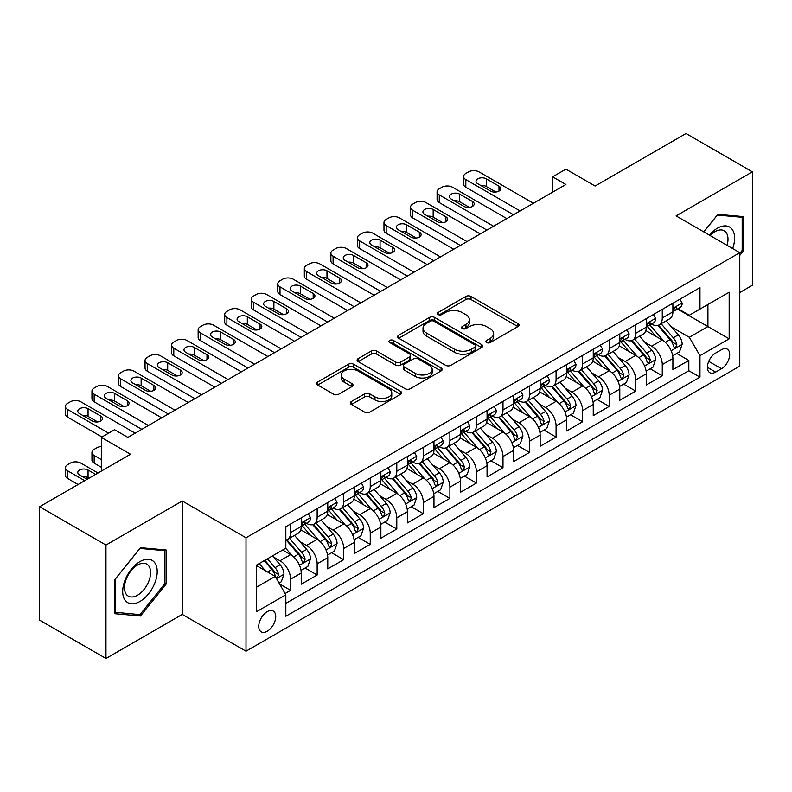 <?xml version="1.0" encoding="UTF-8"?>
<svg xmlns="http://www.w3.org/2000/svg" width="792" height="792" viewBox="0 0 792 792"><rect width="100%" height="100%" fill="white"/><g stroke="black" fill="none" stroke-linecap="round" stroke-linejoin="round"><path stroke-width="1.19" d="M486.605 342.55A2.584 1.485 0 0 0 490.248 342.55L517.938 326.571A3.683 2.128 0 0 0 519.017 325.067A3.683 2.128 0 0 0 517.938 323.562L471.032 296.475A3.683 2.128 0 0 0 465.825 296.475L438.134 312.464A2.584 1.485 0 0 0 437.382 313.513A2.584 1.485 0 0 0 438.134 314.572A2.584 1.485 0 0 0 441.778 314.572L445.361 312.503A11.791 6.811 0 0 1 462.043 312.503L465.953 314.761A11.791 6.811 0 0 1 469.408 319.572A11.791 6.811 0 0 1 465.953 324.383L462.37 326.452A2.584 1.485 0 0 0 461.607 327.512A2.584 1.485 0 0 0 462.37 328.561A2.584 1.485 0 0 0 466.013 328.561L469.597 326.492A11.791 6.811 0 0 1 486.278 326.492L490.189 328.749A11.791 6.811 0 0 1 493.634 333.561A11.791 6.811 0 0 1 490.189 338.382L486.605 340.441A2.584 1.485 0 0 0 485.842 341.5A2.584 1.485 0 0 0 486.605 342.55L486.605 340.441M267.241 631.274A12.019 6.94 120 0 0 275.091 620.681A12.019 6.94 120 0 0 273.25 611.058A12.019 6.94 120 0 0 267.241 611.652A12.019 6.94 120 0 0 259.4 622.235A12.019 6.94 120 0 0 261.241 631.867A12.019 6.94 120 0 0 267.241 631.274M351.42 401.485A3.683 2.128 0 0 0 350.341 402.989A3.683 2.128 0 0 0 351.42 404.494L364.587 412.097A3.683 2.128 0 0 0 369.795 412.097L400.544 394.347A3.683 2.128 0 0 0 401.623 392.842A3.683 2.128 0 0 0 400.544 391.337L353.638 364.251A3.683 2.128 0 0 0 348.43 364.251L317.681 382.011A3.683 2.128 0 0 0 316.602 383.506A3.683 2.128 0 0 0 317.681 385.011L333.571 394.188A3.683 2.128 0 0 0 338.788 394.188L351.945 386.595A3.683 2.128 0 0 0 353.024 385.09A3.683 2.128 0 0 0 351.945 383.585L344.065 379.031A9.86 5.692 0 0 1 341.174 375.012A9.86 5.692 0 0 1 347.262 369.755A9.86 5.692 0 0 1 358.004 370.983L388.882 388.813A9.86 5.692 0 0 1 391.773 392.842A9.86 5.692 0 0 1 385.684 398.099A9.86 5.692 0 0 1 374.943 396.861L369.795 393.891A3.683 2.128 0 0 0 364.587 393.891L351.42 401.485L351.42 404.494M739.787 292.545L752.4 285.259L752.4 171.844L686.03 133.521L595.109 186.021L565.904 169.161L552.628 176.824L565.904 184.487L127.868 437.382L114.593 429.719L101.326 437.382L101.326 471.101M105.97 545.054L105.97 658.479L182.289 614.414L182.289 500.99L105.97 545.054L39.6 506.741L130.522 454.242L101.326 437.382M182.289 500.99L246.005 537.778L739.787 252.688L739.787 366.112L246.005 651.192L246.005 537.778M752.4 171.844L676.081 215.909L739.787 252.688M445.629 365.31A3.683 2.128 0 0 0 450.836 365.31L481.585 347.559A3.683 2.128 0 0 0 482.665 346.055A3.683 2.128 0 0 0 481.585 344.55L434.679 317.463A3.683 2.128 0 0 0 429.472 317.463L398.722 335.214A3.683 2.128 0 0 0 397.643 336.719A3.683 2.128 0 0 0 398.722 338.224L445.629 365.31M390.763 343.114A2.584 1.485 0 0 1 393.377 343.471L393.377 340.412L441.065 367.943A3.683 2.128 0 0 1 442.144 369.448A3.683 2.128 0 0 1 441.065 370.953L410.315 388.704A3.683 2.128 0 0 1 405.108 388.704L358.202 361.617L358.202 358.608A3.683 2.128 0 0 0 357.123 360.113A3.683 2.128 0 0 0 358.202 361.617M358.202 358.608L371.359 351.014A3.683 2.128 0 0 1 376.566 351.014L395.594 361.993A3.683 2.128 0 0 0 400.802 361.993L409.533 356.954A3.683 2.128 0 0 0 410.612 355.45A3.683 2.128 0 0 0 409.533 353.945L389.733 342.51A2.584 1.485 0 0 1 388.971 341.461A2.584 1.485 0 0 1 390.565 340.085A2.584 1.485 0 0 1 393.377 340.412M105.97 658.479L39.6 620.156L39.6 506.741M285.1 593.525L290.605 590.347L279.586 583.991M273.319 556.915L279.992 560.766A15.018 8.672 60 0 1 290.605 579.16L301.227 573.032L301.227 584.219L317.156 575.022L305.078 568.042M299.871 541.589L306.534 545.441A15.018 8.672 60 0 1 317.156 563.835L327.769 557.697L327.769 568.894L343.698 559.697L331.62 552.717M326.413 526.264L333.085 530.115A15.018 8.672 60 0 1 343.698 548.5L354.321 542.371L354.321 553.558L370.25 544.361L358.172 537.392M352.965 510.939L359.627 514.78A15.018 8.672 60 0 1 370.25 533.174L380.873 527.046L380.873 538.233L396.792 529.036L384.714 522.067M379.517 495.614L386.179 499.455A15.018 8.672 60 0 1 396.792 517.849L407.415 511.721L407.415 522.908L423.344 513.711L411.266 506.741M406.058 480.279L412.721 484.13A15.018 8.672 60 0 1 423.344 502.524L433.966 496.396L433.966 507.583L449.896 498.386L437.808 491.416M432.61 464.953L439.273 468.805A15.018 8.672 60 0 1 449.896 487.199L460.508 481.061L460.508 492.258L476.438 483.061L464.36 476.081M459.152 449.628L465.825 453.479A15.018 8.672 60 0 1 476.438 471.874L487.06 465.736L487.06 476.923L502.989 467.735L490.911 460.756M485.704 434.303L492.367 438.154A15.018 8.672 60 0 1 502.989 456.538L513.602 450.41L513.602 461.597L529.531 452.4L517.453 445.431M512.246 418.978L518.918 422.819A15.018 8.672 60 0 1 529.531 441.213L540.154 435.085L540.154 446.272L556.083 437.075L544.005 430.106M538.798 403.643L545.46 407.494A15.018 8.672 60 0 1 556.083 425.888L566.696 419.76L566.696 430.947L582.625 421.75L570.547 414.78M565.339 388.318L572.012 392.169A15.018 8.672 60 0 1 582.625 410.563L593.248 404.435L593.248 415.622L609.177 406.425L597.099 399.445M591.891 372.992L598.554 376.843A15.018 8.672 60 0 1 609.177 395.238L619.799 389.1L619.799 400.297L635.728 391.1L623.641 384.12M618.443 357.667L625.106 361.518A15.018 8.672 60 0 1 635.728 379.903L646.341 373.774L646.341 384.962L662.27 375.764L662.27 364.577A15.018 8.672 -120 0 0 651.648 346.183L644.985 342.342M650.192 368.795L662.27 375.764M301.227 573.032A15.018 8.672 -120 0 0 290.605 554.638L282.645 550.034M327.769 557.697A15.018 8.672 -120 0 0 317.156 539.312L300.732 529.828M354.321 542.371A15.018 8.672 -120 0 0 343.698 523.977L327.284 514.503M380.873 527.046A15.018 8.672 -120 0 0 370.25 508.652L353.836 499.178M407.415 511.721A15.018 8.672 -120 0 0 396.792 493.327L380.378 483.853M433.966 496.396A15.018 8.672 -120 0 0 423.344 478.002L406.93 468.517M460.508 481.061A15.018 8.672 -120 0 0 449.896 462.677L433.471 453.192M487.06 465.736A15.018 8.672 -120 0 0 476.438 447.341L460.023 437.867M513.602 450.41A15.018 8.672 -120 0 0 502.989 432.016L486.565 422.542M540.154 435.085A15.018 8.672 -120 0 0 529.531 416.691L513.117 407.217M566.696 419.76A15.018 8.672 -120 0 0 556.083 401.366L539.659 391.882M593.248 404.435A15.018 8.672 -120 0 0 582.625 386.041L566.211 376.556M619.799 389.1A15.018 8.672 -120 0 0 609.177 370.715L592.763 361.231M646.341 373.774A15.018 8.672 -120 0 0 635.728 355.38L619.304 345.906M721.472 349.717L715.631 353.083A11.642 6.722 120 0 0 708.028 363.34A11.642 6.722 120 0 0 709.81 372.666A11.642 6.722 120 0 0 715.631 372.091L721.472 368.716A11.642 6.722 120 0 0 729.076 358.459A11.642 6.722 120 0 0 727.294 349.133A11.642 6.722 120 0 0 721.472 349.717M256.628 587.129L275.21 576.398L285.833 594.792L285.833 616.255L699.97 377.15L699.97 355.687L689.347 337.293L671.537 327.017M285.833 594.792L256.628 611.652L256.628 565.052L285.833 548.193L285.833 526.739L699.97 287.635L699.97 309.098L729.175 292.238L729.175 338.827L699.97 355.687M306.395 523.284L306.534 523.363A15.018 8.672 60 0 0 314.048 524.116L324.661 517.978A15.018 8.672 -120 0 0 327.769 511.107L327.769 502.524M332.947 507.959L333.085 508.038A15.018 8.672 60 0 0 340.59 508.781L351.212 502.653A15.018 8.672 -120 0 0 354.321 495.782L354.321 487.199M359.489 492.634L359.627 492.713A15.018 8.672 60 0 0 367.142 493.456L377.754 487.327A15.018 8.672 -120 0 0 380.873 480.447L380.873 471.864M386.041 477.309L386.179 477.388A15.018 8.672 60 0 0 393.683 478.13L404.306 472.002A15.018 8.672 -120 0 0 407.415 465.122L407.415 456.538M412.582 461.983L412.721 462.063A15.018 8.672 60 0 0 420.235 462.805L430.848 456.677A15.018 8.672 -120 0 0 433.966 449.797L433.966 441.213M439.134 446.648L439.273 446.728A15.018 8.672 60 0 0 446.777 447.48L457.4 441.342A15.018 8.672 -120 0 0 460.508 434.471L460.508 425.888M465.676 431.323L465.825 431.402A15.018 8.672 60 0 0 473.329 432.145L483.952 426.017A15.018 8.672 -120 0 0 487.06 419.146L487.06 410.563M492.228 415.998L492.367 416.077A15.018 8.672 60 0 0 499.881 416.82L510.493 410.692A15.018 8.672 -120 0 0 513.602 403.821L513.602 395.238M518.78 400.673L518.918 400.752A15.018 8.672 60 0 0 526.423 401.495L537.045 395.366A15.018 8.672 -120 0 0 540.154 388.486L540.154 379.903M545.322 385.348L545.46 385.427A15.018 8.672 60 0 0 552.974 386.169L563.587 380.041A15.018 8.672 -120 0 0 566.696 373.161L566.696 364.577M571.873 370.012L572.012 370.102A15.018 8.672 60 0 0 579.516 370.844L590.139 364.706A15.018 8.672 -120 0 0 593.248 357.835L593.248 349.252M598.415 354.687L598.554 354.767A15.018 8.672 60 0 0 606.068 355.509L616.681 349.381A15.018 8.672 -120 0 0 619.799 342.51L619.799 333.927M624.967 339.362L625.106 339.441A15.018 8.672 60 0 0 632.61 340.184L643.233 334.056A15.018 8.672 -120 0 0 646.341 327.185L646.341 318.602M285.833 603.375L688.822 370.715L688.822 360.439L672.893 369.636L672.893 358.449A15.018 8.672 -120 0 0 662.27 340.055L645.856 330.581M651.509 324.037L651.648 324.116A15.018 8.672 -120 0 0 659.162 324.859A15.018 8.672 -120 0 0 662.27 317.988L662.27 309.405M659.162 324.859L669.784 318.731A15.018 8.672 -120 0 0 672.893 311.85L672.893 303.267M290.605 523.977L290.605 532.561A15.018 8.672 60 0 1 287.496 539.441A15.018 8.672 60 0 1 285.833 540.045M287.496 539.441L298.119 533.303A15.018 8.672 -120 0 0 301.227 526.433L301.227 517.849M317.156 508.652L317.156 517.235A15.018 8.672 60 0 1 314.048 524.116M343.698 493.327L343.698 501.91A15.018 8.672 60 0 1 340.59 508.781M370.25 478.002L370.25 486.585A15.018 8.672 60 0 1 367.142 493.456M396.792 462.677L396.792 471.26A15.018 8.672 60 0 1 393.683 478.13M423.344 447.341L423.344 455.925A15.018 8.672 60 0 1 420.235 462.805M449.896 432.016L449.896 440.6A15.018 8.672 60 0 1 446.777 447.48M476.438 416.691L476.438 425.274A15.018 8.672 60 0 1 473.329 432.145M502.989 401.366L502.989 409.949A15.018 8.672 60 0 1 499.881 416.82M529.531 386.041L529.531 394.624A15.018 8.672 60 0 1 526.423 401.495M556.083 370.705L556.083 379.289A15.018 8.672 60 0 1 552.974 386.169M582.625 355.38L582.625 363.964A15.018 8.672 60 0 1 579.516 370.844M609.177 340.055L609.177 348.638A15.018 8.672 60 0 1 606.068 355.509M635.728 324.73L635.728 333.313A15.018 8.672 60 0 1 632.61 340.184M635.728 379.903L635.728 391.1M609.177 395.238L609.177 406.425M582.625 410.563L582.625 421.75M556.083 425.888L556.083 437.075M529.531 441.213L529.531 452.4M502.989 456.538L502.989 467.735M476.438 471.874L476.438 483.061M449.896 487.199L449.896 498.386M423.344 502.524L423.344 513.711M396.792 517.849L396.792 529.036M370.25 533.174L370.25 544.361M343.698 548.5L343.698 559.697M317.156 563.835L317.156 575.022M290.605 579.16L290.605 590.347M275.21 576.398L256.628 565.666M689.347 337.293L707.929 326.571L707.929 304.494L729.175 292.238M677.526 309.019L729.175 338.827M678.061 308.712L689.347 315.226L699.97 309.098M182.289 614.414L246.005 651.192M552.628 176.824L552.628 192.149M676.744 353.47L688.822 360.439M688.822 370.715L699.97 377.15M739.787 255.39L743.51 250.767L743.51 216.612L717.889 214.315L703.761 231.888M114.86 613.711L140.481 615.998L166.102 584.13L166.102 549.975L140.481 547.678L114.86 579.556L114.86 613.711M742.183 249.995L743.51 250.767M164.776 583.367L166.102 584.13M137.778 614.434L140.481 615.998M487.634 342.916L490.189 341.441A11.791 6.811 0 0 0 493.634 336.63L493.634 333.561M469.408 319.572L469.408 322.641A11.791 6.811 0 0 1 465.953 327.452L463.399 328.928M517.889 326.591L471.032 299.544A3.683 2.128 0 0 0 465.825 299.544L439.164 314.929M481.536 347.579L434.679 320.532A3.683 2.128 0 0 0 429.472 320.532L398.772 338.253M475.071 347.104A2.584 1.485 0 0 0 475.824 346.055A2.584 1.485 0 0 0 475.071 344.995L433.897 321.225A2.584 1.485 0 0 0 430.254 321.225L426.472 323.403A11.791 6.811 0 0 0 423.017 328.225A11.791 6.811 0 0 0 426.472 333.036L454.618 349.282A11.791 6.811 0 0 0 471.29 349.282L475.071 347.104L475.071 350.173A2.584 1.485 0 0 0 475.824 349.114L475.824 346.055M423.017 328.225L423.017 331.284A11.791 6.811 0 0 0 426.472 336.105L426.472 333.036M475.071 350.173L471.29 352.351A11.791 6.811 0 0 1 454.618 352.351L426.472 336.105M358.251 361.647L371.359 354.083L371.359 351.014M410.612 355.45L410.612 358.519A3.683 2.128 0 0 1 409.533 360.023L400.802 365.062A3.683 2.128 0 0 1 395.594 365.062L376.566 354.083A3.683 2.128 0 0 0 371.359 354.083M393.377 343.471L441.015 370.973M415.335 373.398A9.86 5.692 0 0 0 426.076 374.626A9.86 5.692 0 0 0 432.165 369.369A9.86 5.692 0 0 0 429.274 365.35L418.394 359.063A3.683 2.128 0 0 0 413.186 359.063L404.455 364.102A3.683 2.128 0 0 0 403.375 365.607A3.683 2.128 0 0 0 404.455 367.112L415.335 373.398L415.335 376.457A9.86 5.692 0 0 0 426.076 377.695A9.86 5.692 0 0 0 432.165 372.438L432.165 369.369M403.375 365.607L403.375 368.676A3.683 2.128 0 0 0 404.455 370.181L404.455 367.112M415.335 376.457L404.455 370.181M391.773 392.842L391.773 395.901A9.86 5.692 0 0 1 385.684 401.158A9.86 5.692 0 0 1 374.943 399.93L369.795 396.96A3.683 2.128 0 0 0 364.587 396.96L351.47 404.524M341.174 375.012L341.174 378.081A9.86 5.692 0 0 0 344.065 382.1L344.065 379.031M351.895 386.625L344.065 382.1M400.495 394.367L353.638 367.32A3.683 2.128 0 0 0 348.43 367.32L317.731 385.041M672.665 355.816L679.526 351.856L682.179 344.193A9.95 5.742 -120 0 0 678.308 334.848L666.181 320.81M663.745 341.025L649.886 324.977M655.855 336.353L647.816 327.037A23.839 13.761 -120 0 0 647.074 326.205M657.806 325.403L670.082 339.6A9.95 5.742 60 0 1 673.626 346.46L674.348 347.638L675.695 347.45L676.813 344.619A9.95 5.742 -120 0 0 673.259 337.768L661.132 323.72M658.528 325.166L671.715 340.431A5.069 2.93 60 0 1 672.992 342.411L676.813 344.619M520.106 210.929L465.825 179.586A7.504 4.336 -0 0 1 463.617 176.517A7.504 4.336 -0 0 1 465.825 173.448L468.478 171.913A7.504 4.336 -0 0 1 479.091 171.913L533.382 203.257M463.617 176.517L463.617 184.18A7.504 4.336 180 0 0 465.825 187.249L513.473 214.761M679.922 299.208L682.179 303.118A9.95 5.742 60 0 1 680.12 307.524L675.081 310.434A9.95 5.742 -120 0 0 676.813 308.137L676.596 307.256M477.764 183.724A6.009 3.465 180 0 1 476.002 181.269A6.009 3.465 180 0 1 479.714 178.061A6.009 3.465 180 0 1 486.258 178.814L499 186.169A6.009 3.465 180 0 1 500.762 188.625A6.009 3.465 180 0 1 497.059 191.832A6.009 3.465 180 0 1 490.505 191.08L477.764 183.724M673.22 310.9L673.259 310.9A9.95 5.742 -120 0 0 675.081 310.434M675.527 307.395L676.813 308.137C676.18 306.643 675.121 307.256 673.626 309.979A9.95 5.742 60 0 1 672.893 311.395M480.892 185.526A6.009 3.465 180 0 1 486.258 186.476L495.881 192.03M732.649 248.569A24.403 14.088 120 0 0 717.354 228.245A24.403 14.088 120 0 0 709.365 235.125M727.076 245.352A18.473 10.672 120 0 0 724.175 230.769A18.473 10.672 120 0 0 714.938 231.69A18.473 10.672 120 0 0 710.097 235.551M703.811 231.917L717.354 215.077L742.183 217.295L742.183 250.391L739.787 253.361M740.53 216.345L742.183 217.295M154.895 582.872A24.403 14.088 120 0 0 148.579 559.301A24.403 14.088 120 0 0 125.007 580.199A24.403 14.088 120 0 0 131.323 603.771A24.403 14.088 120 0 0 154.895 582.872M148.846 581.15A18.473 10.672 120 0 0 146.768 564.132A18.473 10.672 120 0 0 126.215 579.13A18.473 10.672 120 0 0 128.294 596.138A18.473 10.672 120 0 0 148.846 581.15M115.127 612.414L115.127 579.318L139.946 548.44L164.776 550.658L164.776 583.753L139.946 614.632L114.86 612.256M163.122 549.707L164.776 550.658M646.123 371.151L652.984 367.181L655.637 359.518A9.95 5.742 -120 0 0 651.757 350.183L639.629 336.135M637.204 356.351L623.334 340.303M629.313 351.678L621.265 342.362A23.839 13.761 -120 0 0 620.522 341.53M631.264 340.728L643.53 354.935A9.95 5.742 60 0 1 647.074 361.786L647.797 362.964L649.143 362.776L650.262 359.944A9.95 5.742 -120 0 0 646.717 353.093L634.59 339.045M631.986 340.491L645.163 355.757A5.069 2.93 60 0 1 646.44 357.737L650.262 359.944M619.572 386.476L626.432 382.516L629.086 374.844A9.95 5.742 -120 0 0 625.215 365.508L613.077 351.46M610.652 371.686L596.792 355.628M602.762 367.003L594.713 357.697A23.839 13.761 -120 0 0 593.98 356.865M604.712 356.053L616.978 370.26A9.95 5.742 60 0 1 620.532 377.111L621.255 378.289L622.601 378.101L623.71 375.269A9.95 5.742 -120 0 0 620.166 368.419L608.038 354.37M605.434 355.826L618.621 371.082A5.069 2.93 60 0 1 619.898 373.072L623.71 375.269M593.02 401.801L599.881 397.841L602.534 390.179A9.95 5.742 -120 0 0 598.663 380.833L586.535 366.795M584.1 387.011L570.24 370.953M576.22 382.338L568.171 373.022A23.839 13.761 -120 0 0 567.428 372.19M578.17 371.379L590.436 385.585A9.95 5.742 60 0 1 593.98 392.436L594.703 393.614L596.049 393.426L597.168 390.605A9.95 5.742 -120 0 0 593.624 383.744L581.486 369.706M578.883 371.151L592.069 386.407A5.069 2.93 60 0 1 593.347 388.397L597.168 390.605M566.478 417.127L573.339 413.167L575.992 405.504A9.95 5.742 -120 0 0 572.121 396.158L559.984 382.12M557.558 402.336L543.698 386.288M549.668 397.663L541.619 388.347A23.839 13.761 -120 0 0 540.887 387.516M551.618 386.704L563.884 400.91A9.95 5.742 60 0 1 567.438 407.761L568.161 408.949L569.497 408.751L570.616 405.93A9.95 5.742 -120 0 0 567.072 399.069L554.944 385.031M552.341 386.476L565.518 401.742A5.069 2.93 60 0 1 566.795 403.722L570.616 405.93M493.565 226.255L439.273 194.911A7.504 4.336 -0 0 1 437.075 191.842A7.504 4.336 -0 0 1 439.273 188.773L441.926 187.249A7.504 4.336 -0 0 1 452.549 187.249L506.84 218.592M437.075 191.842L437.075 199.505A7.504 4.336 180 0 0 439.273 202.574L486.922 230.086M653.38 314.533L655.637 318.443A9.95 5.742 60 0 1 653.578 322.849L648.529 325.76A9.95 5.742 -120 0 0 650.262 323.463L650.054 322.582M451.222 199.049A6.009 3.465 180 0 1 449.46 196.594A6.009 3.465 180 0 1 453.173 193.387A6.009 3.465 180 0 1 459.716 194.139L472.458 201.495A6.009 3.465 180 0 1 474.22 203.95A6.009 3.465 180 0 1 470.507 207.157A6.009 3.465 180 0 1 463.963 206.405L451.222 199.049M646.678 326.225L646.717 326.225A9.95 5.742 -120 0 0 648.529 325.76M648.975 322.72L650.262 323.463C649.638 321.968 648.579 322.582 647.074 325.304A9.95 5.742 60 0 1 646.341 326.72M454.341 200.851A6.009 3.465 180 0 1 459.716 201.802L469.329 207.355M467.013 241.58L412.721 210.236A7.504 4.336 -0 0 1 410.523 207.167A7.504 4.336 -0 0 1 412.721 204.108L415.384 202.574A7.504 4.336 -0 0 1 425.997 202.574L480.289 233.917M410.523 207.167L410.523 214.83A7.504 4.336 180 0 0 412.721 217.899L460.38 245.411M626.828 329.868L629.086 333.769A9.95 5.742 60 0 1 627.026 338.174L621.977 341.085A9.95 5.742 -120 0 0 623.71 338.798L623.502 337.907M424.67 214.375A6.009 3.465 180 0 1 422.908 211.919A6.009 3.465 180 0 1 426.621 208.722A6.009 3.465 180 0 1 433.165 209.474L445.906 216.83A6.009 3.465 180 0 1 447.668 219.275A6.009 3.465 180 0 1 443.956 222.483A6.009 3.465 180 0 1 437.412 221.73L424.67 214.375M620.126 341.55L620.166 341.55A9.95 5.742 -120 0 0 621.977 341.085M622.433 338.055L623.71 338.798C623.086 337.293 622.027 337.907 620.532 340.629A9.95 5.742 60 0 1 619.799 342.045M427.799 216.176A6.009 3.465 180 0 1 433.165 217.137L442.787 222.681M440.471 256.905L386.179 225.562A7.504 4.336 -0 0 1 383.981 222.493A7.504 4.336 -0 0 1 386.179 219.434L388.832 217.899A7.504 4.336 -0 0 1 399.455 217.899L453.737 249.242M383.981 222.493L383.981 230.165A7.504 4.336 180 0 0 386.179 233.224L433.828 260.736M600.287 345.193L602.534 349.094A9.95 5.742 60 0 1 600.475 353.499L595.436 356.41A9.95 5.742 -120 0 0 597.168 354.123L596.96 353.242M398.128 229.7A6.009 3.465 180 0 1 396.366 227.245A6.009 3.465 180 0 1 400.069 224.047A6.009 3.465 180 0 1 406.623 224.799L419.364 232.155A6.009 3.465 180 0 1 421.116 234.61A6.009 3.465 180 0 1 417.414 237.808A6.009 3.465 180 0 1 410.87 237.055L398.128 229.7M593.584 356.875L593.624 356.875A9.95 5.742 -120 0 0 595.436 356.41M595.881 353.38L597.168 354.123C596.544 352.618 595.475 353.232 593.98 355.964A9.95 5.742 60 0 1 593.248 357.38M401.247 231.502A6.009 3.465 180 0 1 406.623 232.462L416.236 238.016M413.919 272.23L359.627 240.887A7.504 4.336 -0 0 1 357.43 237.828A7.504 4.336 -0 0 1 359.627 234.759L362.281 233.224A7.504 4.336 -0 0 1 372.903 233.224L427.195 264.568M357.43 237.828L357.43 245.49A7.504 4.336 180 0 0 359.627 248.549L407.286 276.062M573.735 360.518L575.992 364.429A9.95 5.742 60 0 1 573.933 368.825L568.884 371.735A9.95 5.742 -120 0 0 570.616 369.448L570.408 368.567M371.577 245.025A6.009 3.465 180 0 1 369.815 242.58A6.009 3.465 180 0 1 373.527 239.372A6.009 3.465 180 0 1 380.071 240.125L392.812 247.48A6.009 3.465 180 0 1 394.574 249.935A6.009 3.465 180 0 1 390.862 253.133A6.009 3.465 180 0 1 384.318 252.381L371.577 245.025M567.032 372.21L567.072 372.21A9.95 5.742 -120 0 0 568.884 371.735M569.339 368.706L570.616 369.448C569.992 367.953 568.933 368.557 567.438 371.29A9.95 5.742 60 0 1 566.696 372.705M374.705 246.837A6.009 3.465 180 0 1 380.071 247.787L389.694 253.341M539.926 432.452L546.787 428.492L549.44 420.829A9.95 5.742 -120 0 0 545.569 411.484L533.442 397.445M531.006 417.661L517.146 401.613M523.116 412.988L515.077 403.673A23.839 13.761 -120 0 0 514.335 402.841M525.066 402.039L537.342 416.236A9.95 5.742 60 0 1 540.887 423.096L541.609 424.274L542.956 424.086L544.074 421.255A9.95 5.742 -120 0 0 540.52 414.404L528.393 400.356M525.789 401.801L538.976 417.067A5.069 2.93 60 0 1 540.253 419.047L544.074 421.255M387.367 287.565L333.085 256.212A7.504 4.336 -0 0 1 330.888 253.153A7.504 4.336 -0 0 1 333.085 250.084L335.739 248.549A7.504 4.336 -0 0 1 346.352 248.549L400.643 279.893M330.888 253.153L330.888 260.815A7.504 4.336 180 0 0 333.085 263.885L380.734 291.397M547.183 375.844L549.44 379.754A9.95 5.742 60 0 1 547.381 384.15L542.342 387.07A9.95 5.742 -120 0 0 544.074 384.773L543.866 383.892M345.025 260.35A6.009 3.465 180 0 1 343.273 257.905A6.009 3.465 180 0 1 346.975 254.697A6.009 3.465 180 0 1 353.519 255.45L366.27 262.805A6.009 3.465 180 0 1 368.023 265.261A6.009 3.465 180 0 1 364.32 268.468A6.009 3.465 180 0 1 357.776 267.716L345.025 260.35M540.481 387.536L540.52 387.536A9.95 5.742 -120 0 0 542.342 387.07M542.787 384.031L544.074 384.773C543.451 383.278 542.381 383.892 540.887 386.615A9.95 5.742 60 0 1 540.154 388.03M348.153 262.162A6.009 3.465 180 0 1 353.519 263.112L363.142 268.666M513.384 447.777L520.245 443.817L522.898 436.154A9.95 5.742 -120 0 0 519.017 426.819L506.89 412.771M504.464 432.986L490.594 416.938M496.574 428.314L488.525 418.998A23.839 13.761 -120 0 0 487.783 418.166M498.524 417.364L510.791 431.571A9.95 5.742 60 0 1 514.335 438.422L515.067 439.6L516.404 439.412L517.523 436.58A9.95 5.742 -120 0 0 513.978 429.729L501.851 415.681M499.247 417.127L512.424 432.392A5.069 2.93 60 0 1 513.701 434.372L517.523 436.58M486.832 463.112L493.693 459.152L496.346 451.48A9.95 5.742 -120 0 0 492.476 442.144L480.348 428.096M477.913 448.312L464.053 432.264M470.022 443.639L461.983 434.323A23.839 13.761 -120 0 0 461.241 433.501M471.973 432.689L484.249 446.896A9.95 5.742 60 0 1 487.793 453.747L488.515 454.925L489.862 454.737L490.981 451.905A9.95 5.742 -120 0 0 487.427 445.055L475.299 431.006M472.695 432.462L485.882 447.718A5.069 2.93 60 0 1 487.159 449.698L490.981 451.905M460.291 478.437L467.151 474.477L469.805 466.815A9.95 5.742 -120 0 0 465.924 457.469L453.796 443.421M451.371 463.647L437.501 447.589M443.48 458.974L435.432 449.658A23.839 13.761 -120 0 0 434.689 448.826M445.431 448.015L457.697 462.221A9.95 5.742 60 0 1 461.241 469.072L461.964 470.25L463.31 470.062L464.429 467.231A9.95 5.742 -120 0 0 460.885 460.38L448.757 446.341M446.153 447.787L459.33 463.043A5.069 2.93 60 0 1 460.607 465.033L464.429 467.231M433.739 493.762L440.6 489.803L443.253 482.14A9.95 5.742 -120 0 0 439.382 472.794L427.254 458.756M424.819 478.972L410.959 462.924M416.929 474.299L408.88 464.983A23.839 13.761 -120 0 0 408.147 464.152M418.879 463.34L431.145 477.546A9.95 5.742 60 0 1 434.699 484.397L435.422 485.585L436.768 485.387L437.887 482.566A9.95 5.742 -120 0 0 434.333 475.705L422.205 461.667M419.602 463.112L432.788 478.378A5.069 2.93 60 0 1 434.065 480.358L437.887 482.566M407.197 509.088L414.048 505.128L416.701 497.465A9.95 5.742 -120 0 0 412.83 488.12L400.702 474.081M398.267 494.297L384.407 478.249M390.387 489.624L382.338 480.308A23.839 13.761 -120 0 0 381.595 479.477M392.337 478.675L404.603 492.872A9.95 5.742 60 0 1 408.147 499.732L408.87 500.91L410.216 500.722L411.335 497.891A9.95 5.742 -120 0 0 407.791 491.04L395.653 476.992M393.06 478.437L406.237 493.703A5.069 2.93 60 0 1 407.514 495.683L411.335 497.891M360.825 302.89L306.534 271.547A7.504 4.336 -0 0 1 304.336 268.478A7.504 4.336 -0 0 1 306.534 265.409L309.187 263.885A7.504 4.336 -0 0 1 319.81 263.885L374.101 295.228M304.336 268.478L304.336 276.141A7.504 4.336 180 0 0 306.534 279.21L354.182 306.722M520.641 391.169L522.898 395.079A9.95 5.742 60 0 1 520.839 399.485L515.79 402.395A9.95 5.742 -120 0 0 517.523 400.099L517.315 399.217M318.483 275.685A6.009 3.465 180 0 1 316.721 273.23A6.009 3.465 180 0 1 320.433 270.022A6.009 3.465 180 0 1 326.977 270.775L339.718 278.131A6.009 3.465 180 0 1 341.481 280.586A6.009 3.465 180 0 1 337.768 283.793A6.009 3.465 180 0 1 331.224 283.041L318.483 275.685M513.939 402.861L513.978 402.861A9.95 5.742 -120 0 0 515.79 402.395M516.236 399.356L517.523 400.099C516.899 398.604 515.839 399.217 514.335 401.94A9.95 5.742 60 0 1 513.602 403.356M321.611 277.487A6.009 3.465 180 0 1 326.977 278.438L336.59 283.991M334.273 318.216L279.992 286.872A7.504 4.336 -0 0 1 277.784 283.803A7.504 4.336 -0 0 1 279.992 280.744L282.645 279.21A7.504 4.336 -0 0 1 293.258 279.21L347.549 310.553M277.784 283.803L277.784 291.466A7.504 4.336 180 0 0 279.992 294.535L327.64 322.047M494.089 406.494L496.346 410.404A9.95 5.742 60 0 1 494.287 414.81L489.248 417.721A9.95 5.742 -120 0 0 490.981 415.434L490.763 414.543M291.931 291.01A6.009 3.465 180 0 1 290.179 288.555A6.009 3.465 180 0 1 293.882 285.358A6.009 3.465 180 0 1 300.425 286.1L313.177 293.466A6.009 3.465 180 0 1 314.929 295.911A6.009 3.465 180 0 1 311.226 299.119A6.009 3.465 180 0 1 304.673 298.366L291.931 291.01M487.387 418.186L487.427 418.186A9.95 5.742 -120 0 0 489.248 417.721M489.694 414.691L490.981 415.434C490.347 413.929 489.288 414.543 487.793 417.265A9.95 5.742 60 0 1 487.06 418.681M295.06 292.812A6.009 3.465 180 0 1 300.425 293.773L310.048 299.317M307.732 333.541L253.44 302.197A7.504 4.336 -0 0 1 251.242 299.128A7.504 4.336 -0 0 1 253.44 296.069L256.093 294.535A7.504 4.336 -0 0 1 266.716 294.535L321.007 325.878M251.242 299.128L251.242 306.801A7.504 4.336 180 0 0 253.44 309.86L301.089 337.372M467.547 421.829L469.805 425.73A9.95 5.742 60 0 1 467.745 430.135L462.696 433.046A9.95 5.742 -120 0 0 464.429 430.759L464.221 429.878M265.389 306.336A6.009 3.465 180 0 1 263.627 303.88A6.009 3.465 180 0 1 267.34 300.683A6.009 3.465 180 0 1 273.883 301.435L286.625 308.791A6.009 3.465 180 0 1 288.387 311.236A6.009 3.465 180 0 1 284.675 314.444A6.009 3.465 180 0 1 278.131 313.691L265.389 306.336M460.845 433.511L460.885 433.511A9.95 5.742 -120 0 0 462.696 433.046M463.142 430.016L464.429 430.759C463.805 429.254 462.746 429.868 461.241 432.59A9.95 5.742 60 0 1 460.508 434.006M268.508 308.137A6.009 3.465 180 0 1 273.883 309.098L283.496 314.652M281.18 348.866L226.888 317.523A7.504 4.336 -0 0 1 224.69 314.464A7.504 4.336 -0 0 1 226.888 311.395L229.551 309.86A7.504 4.336 -0 0 1 240.164 309.86L294.456 341.203M224.69 314.464L224.69 322.126A7.504 4.336 180 0 0 226.888 325.185L274.547 352.697M440.995 437.154L443.253 441.065A9.95 5.742 60 0 1 441.193 445.46L436.154 448.371A9.95 5.742 -120 0 0 437.887 446.084L437.669 445.203M238.838 321.661A6.009 3.465 180 0 1 237.075 319.216A6.009 3.465 180 0 1 240.788 316.008A6.009 3.465 180 0 1 247.332 316.76L260.073 324.116A6.009 3.465 180 0 1 261.835 326.571A6.009 3.465 180 0 1 258.133 329.769A6.009 3.465 180 0 1 251.579 329.017L238.838 321.661M434.293 448.836L434.333 448.836A9.95 5.742 -120 0 0 436.154 448.371M436.6 445.342L437.887 446.084C437.253 444.579 436.194 445.193 434.699 447.925A9.95 5.742 60 0 1 433.966 449.341M241.966 323.463A6.009 3.465 180 0 1 247.332 324.423L256.954 329.977M254.638 364.191L200.346 332.848A7.504 4.336 -0 0 1 198.149 329.789A7.504 4.336 -0 0 1 200.346 326.72L203 325.185A7.504 4.336 -0 0 1 213.622 325.185L267.904 356.529M198.149 329.789L198.149 337.451A7.504 4.336 180 0 0 200.346 340.52L247.995 368.023M414.454 452.48L416.701 456.39A9.95 5.742 60 0 1 414.642 460.786L409.603 463.706A9.95 5.742 -120 0 0 411.335 461.409L411.127 460.528M212.296 336.986A6.009 3.465 180 0 1 210.533 334.541A6.009 3.465 180 0 1 214.236 331.333A6.009 3.465 180 0 1 220.79 332.086L233.531 339.441A6.009 3.465 180 0 1 235.293 341.897A6.009 3.465 180 0 1 231.581 345.094A6.009 3.465 180 0 1 225.037 344.352L212.296 336.986M407.751 464.171L407.791 464.171A9.95 5.742 -120 0 0 409.603 463.706M410.048 460.667L411.335 461.409C410.711 459.914 409.642 460.528 408.147 463.251A9.95 5.742 60 0 1 407.415 464.666M215.414 338.798A6.009 3.465 180 0 1 220.79 339.748L230.403 345.302M380.645 524.413L387.506 520.453L390.159 512.79A9.95 5.742 -120 0 0 386.288 503.455L374.151 489.406M371.725 509.622L357.865 493.574M363.835 504.95L355.786 495.634A23.839 13.761 -120 0 0 355.054 494.802M365.785 494L378.051 508.197A9.95 5.742 60 0 1 381.605 515.057L382.328 516.236L383.675 516.047L384.783 513.216A9.95 5.742 -120 0 0 381.239 506.365L369.112 492.317M366.508 493.762L379.695 509.028A5.069 2.93 60 0 1 380.972 511.008L384.783 513.216M228.086 379.526L173.794 348.183A7.504 4.336 -0 0 1 171.597 345.114A7.504 4.336 -0 0 1 173.794 342.045L176.448 340.52A7.504 4.336 -0 0 1 187.07 340.52L241.362 371.864M171.597 345.114L171.597 352.777A7.504 4.336 180 0 0 173.794 355.846L221.453 383.358M387.902 467.805L390.159 471.715A9.95 5.742 60 0 1 388.1 476.121L383.051 479.031A9.95 5.742 -120 0 0 384.783 476.735L384.575 475.853M185.744 352.321A6.009 3.465 180 0 1 183.982 349.866A6.009 3.465 180 0 1 187.694 346.658A6.009 3.465 180 0 1 194.238 347.411L206.979 354.767A6.009 3.465 180 0 1 208.742 357.222A6.009 3.465 180 0 1 205.029 360.429A6.009 3.465 180 0 1 198.485 359.677L185.744 352.321M381.2 479.497L381.239 479.497A9.95 5.742 -120 0 0 383.051 479.031M383.506 475.992L384.783 476.735C384.16 475.24 383.1 475.853 381.605 478.576A9.95 5.742 60 0 1 380.873 479.992M188.872 354.123A6.009 3.465 180 0 1 194.238 355.073L203.861 360.627M354.093 539.748L360.954 535.788L363.607 528.115A9.95 5.742 -120 0 0 359.736 518.78L347.609 504.732M345.173 524.947L331.313 508.9M337.283 520.275L329.244 510.959A23.839 13.761 -120 0 0 328.502 510.137M339.233 509.325L351.509 523.532A9.95 5.742 60 0 1 355.054 530.383L355.776 531.561L357.123 531.373L358.241 528.541A9.95 5.742 -120 0 0 354.697 521.69L342.56 507.642M339.956 509.088L353.143 524.353A5.069 2.93 60 0 1 354.42 526.333L358.241 528.541M201.544 394.852L147.253 363.508A7.504 4.336 -0 0 1 145.055 360.439A7.504 4.336 -0 0 1 147.253 357.38L149.906 355.846A7.504 4.336 -0 0 1 160.529 355.846L214.81 387.189M145.055 360.439L145.055 368.102A7.504 4.336 180 0 0 147.253 371.171L194.901 398.683M361.36 483.13L363.607 487.04A9.95 5.742 60 0 1 361.548 491.446L356.509 494.357A9.95 5.742 -120 0 0 358.241 492.06L358.033 491.179M159.192 367.646A6.009 3.465 180 0 1 157.44 365.191A6.009 3.465 180 0 1 161.142 361.984A6.009 3.465 180 0 1 167.696 362.736L180.437 370.102A6.009 3.465 180 0 1 182.19 372.547A6.009 3.465 180 0 1 178.487 375.755A6.009 3.465 180 0 1 171.943 375.002L159.192 367.646M354.648 494.822L354.697 494.822A9.95 5.742 -120 0 0 356.509 494.357M356.954 491.327L358.241 492.06C357.618 490.565 356.548 491.179 355.054 493.901A9.95 5.742 60 0 1 354.321 495.317M162.32 369.448A6.009 3.465 180 0 1 167.696 370.399L177.309 375.952M327.551 555.073L334.412 551.113L337.065 543.451A9.95 5.742 -120 0 0 333.185 534.105L321.057 520.057M318.632 540.283L304.762 524.225M310.741 535.61L302.692 526.294A23.839 13.761 -120 0 0 301.96 525.462M312.692 524.651L324.958 538.857A9.95 5.742 60 0 1 328.502 545.708L329.234 546.886L330.571 546.698L331.69 543.866A9.95 5.742 -120 0 0 328.145 537.016L316.018 522.977M313.414 524.423L326.591 539.679A5.069 2.93 60 0 1 327.868 541.669L331.69 543.866M174.992 410.177L120.701 378.833A7.504 4.336 -0 0 1 118.503 375.764A7.504 4.336 -0 0 1 120.701 372.705L123.354 371.171A7.504 4.336 -0 0 1 133.977 371.171L188.268 402.514M118.503 375.764L118.503 383.427A7.504 4.336 180 0 0 120.701 386.496L168.359 414.008M334.808 498.465L337.065 502.366A9.95 5.742 60 0 1 335.006 506.771L329.957 509.682A9.95 5.742 -120 0 0 331.69 507.395L331.482 506.504M132.65 382.972A6.009 3.465 180 0 1 130.888 380.516A6.009 3.465 180 0 1 134.6 377.319A6.009 3.465 180 0 1 141.144 378.071L153.886 385.427A6.009 3.465 180 0 1 155.648 387.872A6.009 3.465 180 0 1 151.935 391.08A6.009 3.465 180 0 1 145.391 390.327L132.65 382.972M328.106 510.147L328.145 510.147A9.95 5.742 -120 0 0 329.957 509.682M330.413 506.652L331.69 507.395C331.066 505.89 330.007 506.504 328.502 509.226A9.95 5.742 60 0 1 327.769 510.642M135.779 384.773A6.009 3.465 180 0 1 141.144 385.734L150.757 391.288M301 570.398L307.86 566.438L310.513 558.776A9.95 5.742 -120 0 0 306.643 549.43L294.515 535.392M292.08 555.608L285.734 548.252M101.326 459.608L94.159 455.469L94.159 463.132A7.504 4.336 180 0 1 91.951 460.063L91.951 452.4A7.504 4.336 -0 0 0 94.159 455.469M101.326 467.27L94.159 463.132M284.189 550.935L283.16 549.737M286.14 539.976L298.416 554.182A9.95 5.742 60 0 1 301.96 561.033L302.683 562.211L304.029 562.023L305.148 559.202A9.95 5.742 -120 0 0 301.594 552.341L289.466 538.303M286.862 539.748L300.049 555.014A5.069 2.93 60 0 1 301.326 556.994L305.148 559.202M101.326 446.559A7.504 4.336 -0 0 0 96.812 447.807L94.159 449.341A7.504 4.336 -0 0 0 91.951 452.4M148.441 425.502L94.159 394.159A7.504 4.336 -0 0 1 91.951 391.1A7.504 4.336 -0 0 1 94.159 388.03L96.812 386.496A7.504 4.336 -0 0 1 107.425 386.496L161.716 417.839M91.951 391.1L91.951 398.762A7.504 4.336 180 0 0 94.159 401.821L141.808 429.333M308.256 513.79L310.513 517.701A9.95 5.742 60 0 1 308.454 522.096L303.415 525.007A9.95 5.742 -120 0 0 305.148 522.72L304.94 521.839M106.098 398.297A6.009 3.465 180 0 1 104.346 395.842A6.009 3.465 180 0 1 108.049 392.644A6.009 3.465 180 0 1 114.593 393.396L127.344 400.752A6.009 3.465 180 0 1 129.096 403.207A6.009 3.465 180 0 1 125.393 406.405A6.009 3.465 180 0 1 118.84 405.652L106.098 398.297M301.554 525.472L301.594 525.472A9.95 5.742 -120 0 0 303.415 525.007M303.861 521.977L305.148 522.72C304.524 521.215 303.455 521.829 301.96 524.561A9.95 5.742 60 0 1 301.227 525.977M109.227 400.099A6.009 3.465 180 0 1 114.593 401.059L124.215 406.613M279.061 583.07L281.318 581.764L283.972 574.101A9.95 5.742 -120 0 0 280.091 564.755L272.458 555.915M84.734 480.685L67.607 470.795A7.504 4.336 -0 0 1 65.409 467.735A7.504 4.336 -0 0 1 67.607 464.666L70.26 463.132A7.504 4.336 -0 0 1 80.883 463.132L98 473.022M265.33 570.695L259.182 563.577M78.091 484.516L67.607 478.457A7.504 4.336 180 0 1 65.409 475.398L65.409 467.735M257.647 566.26L256.628 565.082M88.981 478.229L88.051 477.695A6.009 3.465 -0 0 0 82.675 476.735M264.231 560.667L271.864 569.507A9.95 5.742 60 0 1 275.408 576.368L276.131 577.546L277.477 577.358L278.596 574.527A9.95 5.742 -120 0 0 275.052 567.666L267.409 558.825M264.845 560.31L273.497 570.339A5.069 2.93 60 0 1 274.774 572.319L278.596 574.527M95.614 474.398L88.051 470.032A6.009 3.465 -0 0 0 81.507 469.28A6.009 3.465 -0 0 0 77.794 472.478A6.009 3.465 -0 0 0 79.556 474.933L87.12 479.299M108.623 433.165L67.607 409.484A7.504 4.336 -0 0 1 65.409 406.425A7.504 4.336 -0 0 1 67.607 403.356L70.26 401.821A7.504 4.336 -0 0 1 80.883 401.821L135.175 433.165M65.409 406.425L65.409 414.087A7.504 4.336 180 0 0 67.607 417.146L101.99 436.996M79.556 413.622A6.009 3.465 180 0 1 77.794 411.177A6.009 3.465 180 0 1 81.507 407.969A6.009 3.465 180 0 1 88.051 408.721L100.792 416.077A6.009 3.465 180 0 1 102.554 418.532A6.009 3.465 180 0 1 98.842 421.73A6.009 3.465 180 0 1 92.298 420.978L79.556 413.622M82.675 415.434A6.009 3.465 180 0 1 88.051 416.384L97.663 421.938M279.992 560.766L290.605 554.638M306.534 545.441L317.156 539.312M333.085 530.115L343.698 523.977M359.627 514.78L370.25 508.652M386.179 499.455L396.792 493.327M412.721 484.13L423.344 478.002M439.273 468.805L449.896 462.677M465.825 453.479L476.438 447.341M492.367 438.154L502.989 432.016M518.918 422.819L529.531 416.691M545.46 407.494L556.083 401.366M572.012 392.169L582.625 386.041M598.554 376.843L609.177 370.715M625.106 361.518L635.728 355.38M651.648 346.183L662.27 340.055M662.27 317.988L672.893 311.85M290.605 532.561L301.227 526.433M317.156 517.235L327.769 511.107M343.698 501.91L354.321 495.782M370.25 486.585L380.873 480.447M396.792 471.26L407.415 465.122M423.344 455.925L433.966 449.797M449.896 440.6L460.508 434.471M476.438 425.274L487.06 419.146M502.989 409.949L513.602 403.821M529.531 394.624L540.154 388.486M556.083 379.289L566.696 373.161M582.625 363.964L593.248 357.835M609.177 348.638L619.799 342.51M635.728 333.313L646.341 327.185M662.27 364.577L672.893 358.449M708.741 361.37L721.472 368.716M707.404 367.339L715.631 372.091M490.189 341.441L490.189 338.382M462.37 328.561L462.37 326.452M465.953 327.452L465.953 324.383M438.134 314.572L438.134 312.464M465.825 299.544L465.825 296.475M471.032 299.544L471.032 296.475M517.938 326.571L517.938 323.562M398.722 338.224L398.722 335.214M429.472 320.532L429.472 317.463M434.679 320.532L434.679 317.463M481.585 347.559L481.585 344.55M454.618 352.351L454.618 349.282M471.29 352.351L471.29 349.282M376.566 354.083L376.566 351.014M395.594 365.062L395.594 361.993M400.802 365.062L400.802 361.993M409.533 360.023L409.533 356.954M441.065 370.953L441.065 367.943M364.587 396.96L364.587 393.891M369.795 396.96L369.795 393.891M374.943 399.93L374.943 396.861M351.945 386.595L351.945 383.585M317.681 385.011L317.681 382.011M348.43 367.32L348.43 364.251M353.638 367.32L353.638 364.251M400.544 394.347L400.544 391.337M671.151 350.717L682.12 344.391M673.259 337.768L678.308 334.848M665.329 342.342L670.082 339.6M465.825 187.249L465.825 179.586M682.12 302.999L672.893 308.326M486.258 178.814L486.258 186.476M499 186.169L499 191.08M644.599 366.043L655.568 359.716M646.717 353.093L651.757 350.183M638.788 357.667L643.53 354.935M618.057 381.368L629.016 375.042M620.166 368.419L625.215 365.508M612.236 373.002L616.978 370.26M591.505 396.703L602.474 390.367M593.624 383.744L598.663 380.833M585.694 388.327L590.436 385.585M564.963 412.028L575.923 405.692M567.072 399.069L572.121 396.158M559.142 403.653L563.884 400.91M439.273 202.574L439.273 194.911M655.568 318.334L646.341 323.661M459.716 194.139L459.716 201.802M472.458 201.495L472.458 206.405M412.721 217.899L412.721 210.236M629.016 333.66L619.799 338.986M433.165 209.474L433.165 217.137M445.906 216.83L445.906 221.73M386.179 233.224L386.179 225.562M602.474 348.985L593.248 354.311M406.623 224.799L406.623 232.462M419.364 232.155L419.364 237.055M359.627 248.549L359.627 240.887M575.923 364.31L566.696 369.636M380.071 240.125L380.071 247.787M392.812 247.48L392.812 252.381M538.412 427.353L549.381 421.017M540.52 414.404L545.569 411.484M532.59 418.978L537.342 416.236M333.085 263.885L333.085 256.212M549.381 379.635L540.154 384.962M353.519 255.45L353.519 263.112M366.27 262.805L366.27 267.716M511.87 442.678L522.829 436.352M513.978 429.729L519.017 426.819M506.048 434.303L510.791 431.571M485.318 458.004L496.287 451.678M487.427 445.055L492.476 442.144M479.497 449.628L484.249 446.896M458.766 473.339L469.735 467.003M460.885 460.38L465.924 457.469M452.955 464.963L457.697 462.221M432.224 488.664L443.183 482.328M434.333 475.705L439.382 472.794M426.403 480.289L431.145 477.546M405.672 503.989L416.642 497.653M407.791 491.04L412.83 488.12M399.861 495.614L404.603 492.872M306.534 279.21L306.534 271.547M522.829 394.96L513.602 400.287M326.977 270.775L326.977 278.438M339.718 278.131L339.718 283.041M279.992 294.535L279.992 286.872M496.287 410.296L487.06 415.622M300.425 286.1L300.425 293.773M313.177 293.466L313.177 298.366M253.44 309.86L253.44 302.197M469.735 425.621L460.508 430.947M273.883 301.435L273.883 309.098M286.625 308.791L286.625 313.691M226.888 325.185L226.888 317.523M443.183 440.946L433.966 446.272M247.332 316.76L247.332 324.423M260.073 324.116L260.073 329.017M200.346 340.52L200.346 332.848M416.642 456.271L407.415 461.597M220.79 332.086L220.79 339.748M233.531 339.441L233.531 344.352M379.13 519.314L390.09 512.988M381.239 506.365L386.288 503.455M373.309 510.939L378.051 508.197M173.794 355.846L173.794 348.183M390.09 471.596L380.873 476.923M194.238 347.411L194.238 355.073M206.979 354.767L206.979 359.677M352.579 534.64L363.548 528.313M354.697 521.69L359.736 518.78M346.757 526.264L351.509 523.532M147.253 371.171L147.253 363.508M363.548 486.932L354.321 492.258M167.696 362.736L167.696 370.399M180.437 370.102L180.437 375.002M326.037 549.965L336.996 543.639M328.145 537.016L333.185 534.105M320.215 541.599L324.958 538.857M120.701 386.496L120.701 378.833M336.996 502.257L327.769 507.583M141.144 378.071L141.144 385.734M153.886 385.427L153.886 390.327M299.485 565.3L310.454 558.964M301.594 552.341L306.643 549.43M293.664 556.924L298.416 554.182M94.159 401.821L94.159 394.159M310.454 517.582L301.227 522.908M114.593 393.396L114.593 401.059M127.344 400.752L127.344 405.652M67.607 470.795L67.607 478.457M276.467 578.586L283.902 574.289M275.052 567.666L280.091 564.755M267.567 571.992L271.864 569.507M88.051 477.695L88.051 470.032M67.607 417.146L67.607 409.484M88.051 408.721L88.051 416.384M100.792 416.077L100.792 420.978"/></g></svg>
